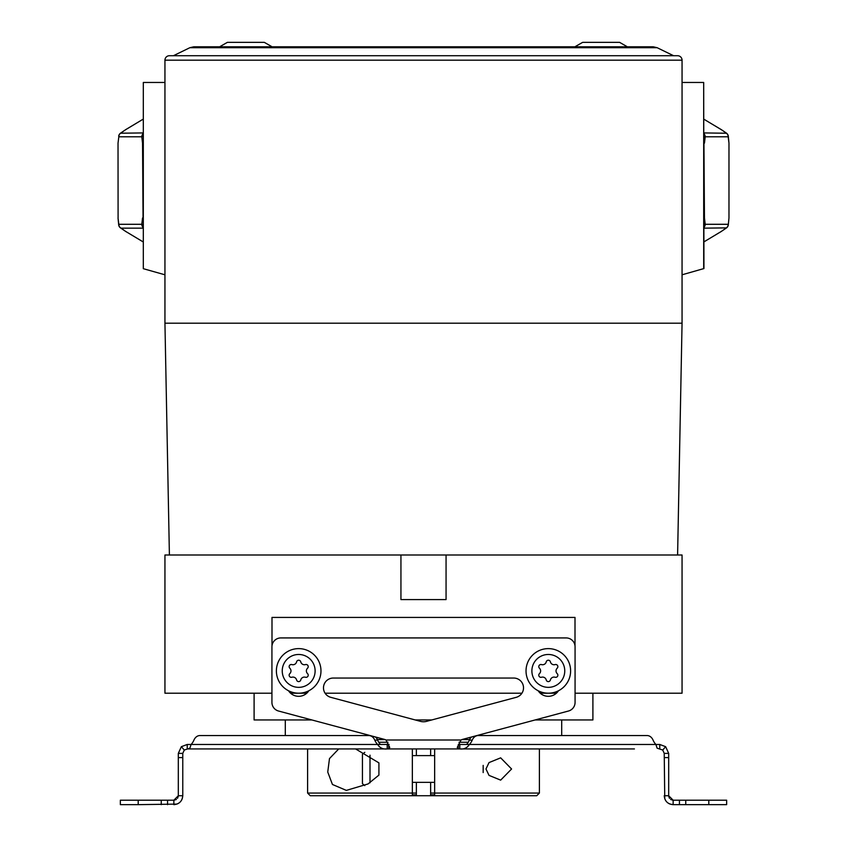 <?xml version="1.0" encoding="UTF-8"?>
<svg xmlns="http://www.w3.org/2000/svg" width="847" height="847" viewBox="0 0 847 847"><rect width="100%" height="100%" fill="white"/><g stroke="black" fill="none" stroke-linecap="round" stroke-linejoin="round"><path stroke-width="1.27" d="M682.057 274.799L703.942 268.552L703.688 82.466L703.688 268.69M143.312 268.69L143.312 82.466L143.312 268.69L164.943 274.799M682.057 82.466L703.688 82.466M143.312 82.466L164.943 82.466M164.943 60.179L164.943 323.194L682.057 323.194L682.057 60.179A4.457 4.457 0 0 0 677.6 55.722L169.4 55.722A4.457 4.457 0 0 0 164.943 60.179L682.057 60.179M648.622 46.807L193.751 46.807L653.249 46.807L657.156 47.707L673.587 55.722M271.527 46.807L220.199 46.807M271.527 46.469L264.592 42.509M220.199 46.469L227.398 42.35L264.328 42.35M265.789 43.186L269.695 45.41M221.692 45.611L226.276 42.985M626.801 46.469L619.644 42.371M575.473 46.469L582.672 42.35L619.602 42.35M621.063 43.186L624.97 45.41M576.966 45.611L581.55 42.985M446.062 555.007L400.938 555.007L400.938 599.591L446.062 599.591L446.062 555.007L682.057 555.007L682.057 693.206L575.071 693.206M271.929 693.206L164.943 693.206L164.943 555.007L400.938 555.007M575.007 645.763L575.007 617.421L271.993 617.421L271.993 645.763M290.595 693.206L306.762 693.206L290.595 693.206M325.089 693.206L521.911 693.206L325.089 693.206M540.238 693.206L556.405 693.206L540.238 693.206M561.699 719.95L561.699 735.556L647.108 735.556A8.915 6.829 90 0 1 653.079 740.14A14.261 10.926 90 0 0 655.917 744.471L659.771 744.471L665.657 746.694L668.685 753.385L668.685 795.735L673.143 800.193L726.641 800.193L726.641 804.65L673.143 804.65L673.143 800.193L672.338 800.119M385.999 740.013L461.001 740.013A7.136 7.136 0 0 1 462.536 739.399L568.464 711.025A8.915 8.915 0 0 0 575.071 702.407L575.071 646.843A8.915 8.915 0 0 0 566.156 637.929L280.844 637.929A8.915 8.915 0 0 0 271.929 646.843L271.929 702.407A8.915 8.915 0 0 0 278.536 711.025L384.464 739.399A7.136 7.136 0 0 1 385.999 740.013L389.747 747.446L388.699 748.928L458.301 748.928L458.301 744.471L466.517 744.471A14.261 10.926 90 0 0 469.354 740.14A8.915 6.829 -90 0 1 471.631 736.964M389.101 744.439L380.483 744.471A14.261 10.926 90 0 1 377.646 740.14A8.915 6.829 -90 0 0 375.369 736.964M285.301 719.95L285.301 735.556L199.892 735.556A8.915 6.829 90 0 0 193.921 740.14A14.261 10.926 90 0 1 191.083 744.471L187.229 744.471L181.343 746.694L178.315 753.385L178.315 795.735L173.857 800.193L120.359 800.193L120.359 804.65L138.199 804.65L138.199 800.193M388.699 744.471L388.699 748.928L387.206 748.928C382.982 749.426 379.795 747.943 377.624 744.471L191.083 744.471L189.897 748.166L184.286 750.04L182.772 753.385L182.772 795.735L178.315 795.735L178.241 796.561M460.069 748.928L634.424 748.928M187.483 748.928L386.931 748.928M461.001 740.013L457.253 747.446L458.301 748.928L459.794 748.928C464.018 749.426 467.205 747.943 469.376 744.471L466.517 744.471M212.576 748.928L307.599 748.928L307.599 793.057L416.364 793.057L416.364 795.735L416.364 782.363M476.914 735.556L478.184 735.556A8.915 6.829 90 0 0 472.213 740.14A14.261 10.926 90 0 1 469.376 744.471L655.917 744.471L657.103 748.166L662.714 750.04L664.228 753.385L664.757 798.774M659.771 748.928L659.771 744.471M333.305 678.045L513.695 678.045A9.804 9.804 0 0 1 516.225 697.325L426.496 721.369A11.593 11.593 0 0 1 420.504 721.369L330.775 697.325A9.804 9.804 0 0 1 333.305 678.045M308.827 690.76A12.038 12.038 0 0 1 288.531 690.76M538.173 690.76A12.038 12.038 0 0 0 558.469 690.76M370.086 735.556L368.816 735.556A8.915 6.829 90 0 1 374.787 740.14A14.261 10.926 90 0 0 377.624 744.471L380.483 744.471M187.229 748.928L187.229 744.471M182.772 753.385L178.315 753.385M182.243 798.774L182.772 795.735C182.243 801.146 179.278 804.121 173.857 804.65L173.857 800.193L174.662 800.119M176.928 804.099L138.199 804.65M177.891 797.63L177.499 798.308M176.388 799.409L175.763 799.759M181.893 799.6L180.919 801.177M179.331 802.776L177.743 803.761M199.892 735.556L368.816 735.556M320.971 670.909A22.287 22.287 0 0 1 298.684 693.206A22.287 22.287 0 0 1 276.387 670.909A22.287 22.287 0 0 1 298.684 648.622A22.287 22.287 0 0 1 320.971 670.909M315.116 670.909A16.432 16.432 0 0 0 298.684 654.477A16.432 16.432 0 0 0 282.242 670.909A16.432 16.432 0 0 0 298.684 687.351A16.432 16.432 0 0 0 315.116 670.909M300.759 661.856A2.139 2.139 0 0 0 296.598 661.856A3.748 3.748 0 0 1 291.876 664.588A2.139 2.139 0 0 0 289.801 668.188A3.748 3.748 0 0 1 289.801 673.64A2.139 2.139 0 0 0 291.876 677.24A3.748 3.748 0 0 1 296.598 679.961A2.139 2.139 0 0 0 300.759 679.961A3.748 3.748 0 0 1 305.481 677.24A2.139 2.139 0 0 0 307.556 673.64A3.748 3.748 0 0 1 307.556 668.188A2.139 2.139 0 0 0 305.481 664.588A3.748 3.748 0 0 1 300.759 661.856M570.613 670.909A22.287 22.287 0 0 1 548.316 693.206A22.287 22.287 0 0 1 526.029 670.909A22.287 22.287 0 0 1 548.316 648.622A22.287 22.287 0 0 1 570.613 670.909M564.758 670.909A16.432 16.432 0 0 0 548.316 654.477A16.432 16.432 0 0 0 531.884 670.909A16.432 16.432 0 0 0 548.316 687.351A16.432 16.432 0 0 0 564.758 670.909M550.402 661.856A2.139 2.139 0 0 0 546.241 661.856A3.748 3.748 0 0 1 541.519 664.588A2.139 2.139 0 0 0 539.444 668.188A3.748 3.748 0 0 1 539.444 673.64A2.139 2.139 0 0 0 541.519 677.24A3.748 3.748 0 0 1 546.241 679.961A2.139 2.139 0 0 0 550.402 679.961A3.748 3.748 0 0 1 555.124 677.24A2.139 2.139 0 0 0 557.199 673.64A3.748 3.748 0 0 1 557.199 668.188A2.139 2.139 0 0 0 555.124 664.588A3.748 3.748 0 0 1 550.402 661.856M647.108 735.556L478.184 735.556M665.107 799.6L666.081 801.177M667.669 802.776L669.257 803.761M670.072 804.099L673.143 804.65C667.722 804.121 664.757 801.146 664.228 795.735L668.685 795.735L668.759 796.561M669.109 797.63L669.501 798.308M670.612 799.409L671.237 799.759M664.228 753.385L668.685 753.385M535.135 719.95L592.9 719.95L592.9 693.206M311.865 719.95L254.1 719.95L254.1 693.206M415.199 719.95L431.801 719.95M470.805 737.779L468.592 737.779M378.408 737.779L376.195 737.779M469.619 739.569L462.017 739.569M384.983 739.569L377.381 739.569M458.989 742.237L468.264 742.237M378.736 742.237L388.011 742.237M434.649 748.928L434.649 795.735L430.636 795.735L430.636 794.846L430.636 795.735L412.351 795.735L412.351 748.928M416.364 748.928L416.364 755.609M412.351 794.846L416.364 794.846M430.636 748.928L430.636 755.609M430.636 782.363L430.636 794.846L434.649 794.846M430.636 793.057L539.401 793.057L536.733 795.735L434.649 795.735M412.351 795.735L310.267 795.735L307.599 793.057M511.577 768.991L500.662 780.129L489.026 775.386L485.977 768.991L489.026 762.586L500.662 757.843L511.577 768.991M355.592 748.928L378.916 762.872L378.916 775.1L368.064 783.941L346.338 790.389L332.437 784.47L327.747 772.041L329.483 758.584L338.726 748.928M483.171 765.392L483.171 772.58M378.916 773.29L378.916 775.1M378.916 762.872L378.916 764.693M370.001 755.175L370.001 782.808M364.782 785.635L362.431 783.697L362.431 754.275L364.782 752.337M143.058 135.944L141.809 136.791L142.54 143.122L143.058 217.975M143.058 227.441A4.457 4.288 -90 0 1 141.809 224.296L143.058 225.143M143.058 228.161L120.962 228.161A4.457 4.288 -90 0 1 118.824 224.296L118.029 217.975L118.696 224.931L118.824 224.296L141.809 224.296L142.54 217.975M143.058 133.646A4.457 4.288 -90 0 0 141.809 136.791L118.824 136.791L118.029 143.122L118.093 217.975L118.029 143.122L118.824 136.791A4.457 4.288 -90 0 1 120.962 132.926L125.515 129.771L120.454 133.212L143.058 132.926M120.454 227.875L125.515 231.326L120.094 227.462M703.942 225.143L705.191 224.296L728.176 224.296A4.457 4.288 90 0 1 726.038 228.161L721.485 231.326L726.546 227.875L703.942 228.161M703.942 227.441A4.457 4.288 90 0 0 705.191 224.296L704.46 217.975L703.942 143.122M703.942 133.646A4.457 4.288 90 0 1 705.191 136.791L703.942 135.944M703.942 132.926L726.578 133.244A4.457 4.457 0 0 1 728.304 136.155L728.176 136.791L705.191 136.791L704.46 143.122M726.546 133.212L721.549 129.782L726.038 132.926A4.457 4.288 90 0 1 728.176 136.791L728.971 143.122L728.971 217.975L728.293 224.931L728.971 217.975L728.971 143.122L728.304 136.155M193.751 46.807L189.844 47.707L657.156 47.707M662.714 750.04L665.657 746.694M459.794 748.928L459.794 744.471M387.206 748.928L387.206 744.471M184.286 750.04L181.343 746.694M182.772 757.599L178.315 757.599M161.248 804.65L161.248 800.193M167.558 804.65L167.558 800.193M377.646 740.14L374.787 740.14M469.354 740.14L472.213 740.14M664.228 757.599L668.685 757.599M679.442 800.193L679.442 804.65M685.752 800.193L685.752 804.65M708.801 800.193L708.801 804.65M125.451 129.782L143.058 119.226L125.515 129.771M125.515 231.326L143.058 241.85L125.451 231.305M721.549 231.305L703.942 241.871L721.485 231.326M721.485 129.771L703.942 119.236L721.549 129.782M189.844 47.707L173.413 55.722M677.6 555.007L682.057 323.194M169.4 555.007L164.943 323.194M539.401 748.928L539.401 793.057M412.351 782.363L434.649 782.363M412.351 755.609L434.649 755.609M118.696 224.931A4.457 4.457 0 0 0 120.412 227.854M120.412 133.244A4.457 4.457 0 0 0 118.696 136.155M726.588 227.854A4.457 4.457 0 0 0 728.304 224.931"/></g></svg>
